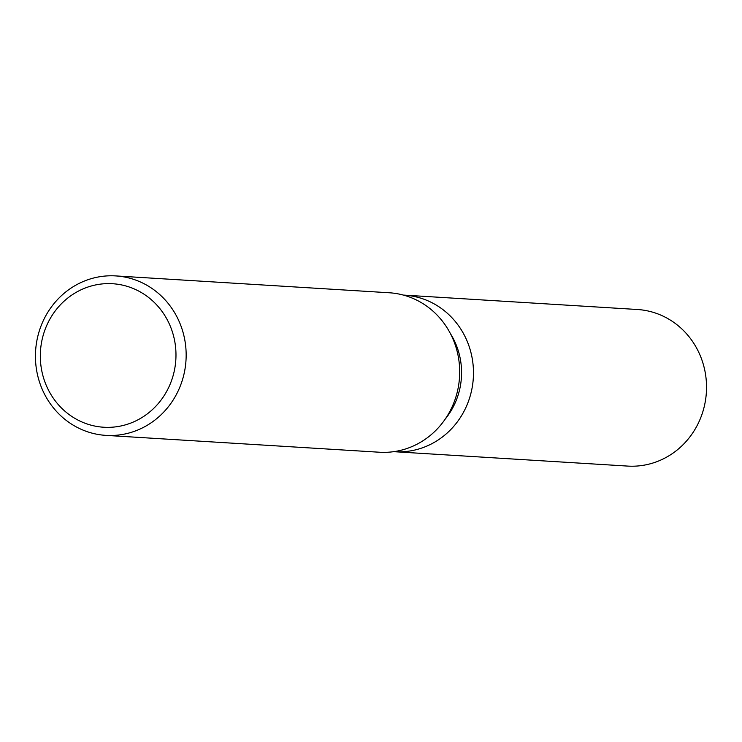 <?xml version="1.0" encoding="UTF-8"?>
<svg xmlns="http://www.w3.org/2000/svg" width="742" height="742" viewBox="0 0 742 742"><rect width="100%" height="100%" fill="white"/><g stroke="black" fill="none" stroke-linecap="round" stroke-linejoin="round"><path stroke-width="1.11" d="M450.431 333.65A70.601 66.594 93.5 0 1 445.163 419.165M403.379 295.084A78.448 73.987 93.5 0 1 471.745 356.021A78.448 73.987 93.5 0 1 434.061 442.501A78.448 73.987 93.5 0 1 393.733 451.665A78.448 73.987 93.5 0 0 394.651 451.73A78.448 73.987 93.5 0 0 434.061 442.501A78.448 73.987 93.5 0 0 471.847 356.494A78.448 73.987 93.5 0 0 404.297 295.13A78.448 73.987 93.5 0 0 403.379 295.084M115.715 275.913L389.235 292.765A79.886 75.35 93.5 0 1 458.027 355.251A79.886 75.35 93.5 0 1 419.545 442.835A79.886 75.35 93.5 0 1 379.412 452.23L105.893 435.378A79.886 75.35 93.5 0 1 37.1 372.901A79.886 75.35 93.5 0 1 75.582 285.308A79.886 75.35 93.5 0 1 115.715 275.913A79.886 75.35 93.5 0 1 184.498 338.398A79.886 75.35 93.5 0 1 146.026 425.982A79.886 75.35 93.5 0 1 105.893 435.378M76.454 292.181A71.891 67.81 93.5 0 1 168.119 321.434A71.891 67.81 93.5 0 1 139.848 418.785A71.891 67.81 93.5 0 1 48.184 389.531A71.891 67.81 93.5 0 1 76.454 292.181M404.297 295.13L637.35 309.497A78.448 73.987 93.5 0 1 704.9 370.852A78.448 73.987 93.5 0 1 667.114 456.859A78.448 73.987 93.5 0 1 627.704 466.087L394.651 451.73"/></g></svg>
